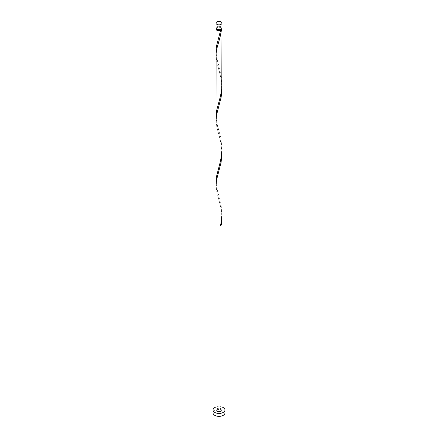 <?xml version="1.0" encoding="UTF-8"?>
<svg xmlns="http://www.w3.org/2000/svg" width="438" height="438" viewBox="0 0 438 438"><rect width="100%" height="100%" fill="white"/><g stroke="black" fill="none" stroke-linecap="round" stroke-linejoin="round"><path stroke-width="0.33" stroke-dasharray="2.19 1.64" d="M216.016 28.087A2.984 1.725 180 0 1 217.856 26.494A2.984 1.725 180 0 1 221.108 26.866A2.984 1.725 180 0 1 221.984 28.087M220.686 27.112A2.387 1.38 180 0 1 221.387 28.087A2.387 1.38 180 0 1 219.914 29.357A2.387 1.38 180 0 1 217.314 29.061A2.387 1.38 180 0 1 216.613 28.087A2.387 1.38 180 0 1 218.086 26.811A2.387 1.38 180 0 1 220.686 27.112M216.613 29.122A2.387 1.38 180 0 1 216.613 29.061A2.387 1.38 180 0 1 218.086 27.786A2.387 1.38 180 0 1 220.686 28.087A2.387 1.38 180 0 1 221.387 29.061A2.387 1.38 180 0 1 221.387 29.122M224.968 412.919A5.968 3.444 0 0 0 223.221 410.483A5.968 3.444 0 0 0 216.717 409.733A5.968 3.444 0 0 0 213.032 412.919M216.137 28.574A2.984 1.725 180 0 1 221.108 27.84A2.984 1.725 180 0 1 221.863 28.574M216.104 53.425L216.87 58.172L220.856 73.19L221.984 83.833M221.94 85.908L220.9 77.537L216.909 62.481L216.016 55.495M216.016 116.316L216.87 123.138L220.856 138.156L221.984 148.8M216.104 183.358L216.87 188.105L220.856 203.123L221.984 213.766M221.94 215.841L220.9 207.47L216.909 192.413L216.016 185.427M221.984 152.944L220.9 142.503L216.909 127.447L216.016 120.461M221.984 409.995A2.984 1.725 0 0 0 221.108 408.774A2.984 1.725 0 0 0 217.856 408.402A2.984 1.725 0 0 0 216.016 409.995M221.984 407.011A5.968 3.444 0 0 0 216.016 407.011M220.648 225.395A0.597 0.345 180 0 1 220.757 224.902M221.387 28.087L221.387 29.061M216.613 28.087L216.613 29.061M218.217 197.253L220.325 205.537C221.639 211.91 221.699 218.442 220.517 225.143M218.803 171.597C215.474 178.288 216.936 191.97 218.803 195.124M218.217 132.287L219.224 135.884C220.068 138.715 220.725 142.29 221.201 146.615C221.946 160.494 218.403 167.82 218.212 169.468M218.803 106.631C215.474 113.322 216.936 127.004 218.803 130.157M218.217 67.321L219.224 70.918C220.068 73.748 220.725 77.323 221.201 81.649C221.946 95.528 218.403 102.853 218.212 104.501M218.803 41.665C215.474 48.355 216.936 62.037 218.803 65.191M220.517 30.244L218.212 39.535"/><path stroke-width="0.66" d="M216.892 24.336A2.984 1.725 0 0 0 220.144 24.709A2.984 1.725 0 0 0 221.984 23.115A2.984 1.725 0 0 0 221.108 21.9A2.984 1.725 0 0 0 217.856 21.528A2.984 1.725 0 0 0 216.016 23.115A2.984 1.725 0 0 0 216.892 24.336M221.984 23.115L221.984 28.087A2.984 1.725 180 0 1 220.144 29.68A2.984 1.725 180 0 1 216.892 29.302A2.984 1.725 180 0 1 216.016 28.087L216.016 23.115M221.387 29.122A2.387 1.38 180 0 1 220.686 30.036A2.387 1.38 180 0 1 217.314 30.036A2.387 1.38 180 0 1 216.613 29.122M216.016 407.011A5.968 3.444 0 0 0 213.032 409.995A5.968 3.444 0 0 0 214.779 412.432A5.968 3.444 0 0 0 221.283 413.176A5.968 3.444 0 0 0 224.968 409.995A5.968 3.444 0 0 0 223.221 407.559A5.968 3.444 0 0 0 221.984 407.011M213.032 409.995L213.032 412.919A5.968 3.444 0 0 0 214.779 415.355A5.968 3.444 0 0 0 221.283 416.1A5.968 3.444 0 0 0 224.968 412.919L224.968 409.995M221.863 28.574A2.984 1.725 180 0 1 221.984 29.061A2.984 1.725 180 0 1 221.486 30.014L220.686 30.036L220.648 30.496A2.984 1.725 180 0 1 216.892 30.277A2.984 1.725 180 0 1 216.016 29.061A2.984 1.725 180 0 1 216.137 28.574M220.686 30.036L216.701 45.317L216.126 49.012L216.104 53.425M221.984 29.061L221.798 88.131L220.648 95.462L216.701 110.283L216.016 116.316L216.109 53.31L217.1 47.715L220.046 37.17L221.486 30.014M221.984 83.833L221.951 150.584L220.648 160.428L216.356 177.116L216.104 183.358M221.94 85.908L221.776 92.495L221.091 97.422L216.662 114.586L216.016 120.461L216.016 185.427L216.662 179.553L221.091 162.389L221.984 152.944L221.951 215.551L220.648 225.395A2.984 1.725 180 0 0 221.486 224.913L221.94 215.841M216.016 185.427L216.016 409.995A2.984 1.725 0 0 0 216.892 411.211A2.984 1.725 0 0 0 220.144 411.583A2.984 1.725 0 0 0 221.984 409.995L221.984 217.91M220.757 224.902A0.597 0.345 180 0 1 221.486 224.913M216.016 29.061L216.016 51.35M216.016 116.316L216.016 181.283M221.984 87.978L221.984 152.944"/></g></svg>

